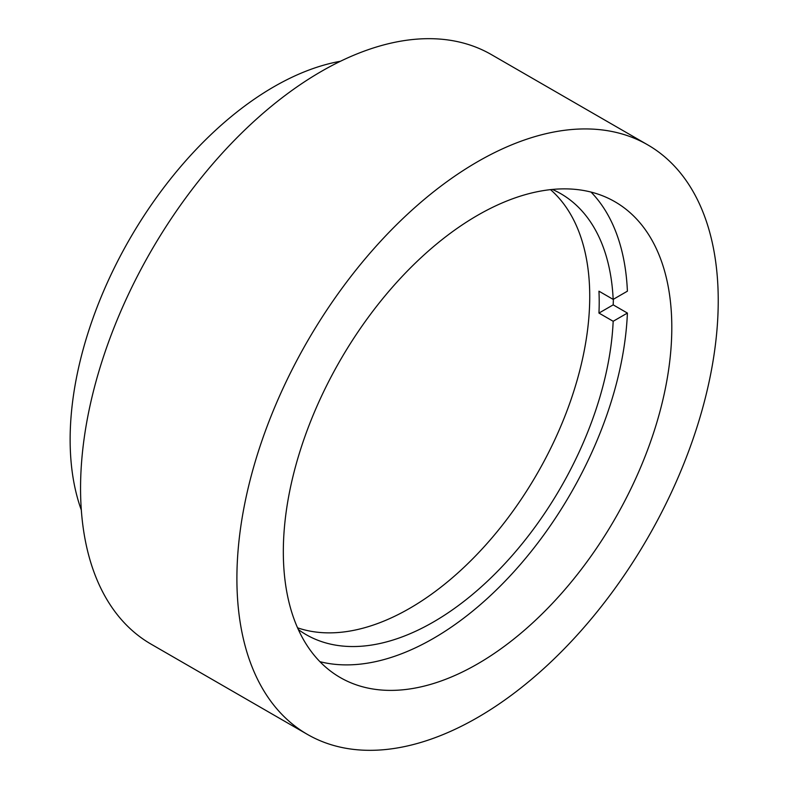 <?xml version="1.0" encoding="UTF-8"?>
<svg xmlns="http://www.w3.org/2000/svg" width="789" height="789" viewBox="0 0 789 789"><rect width="100%" height="100%" fill="white"/><g stroke="black" fill="none" stroke-linecap="round" stroke-linejoin="round"><path stroke-width="1.18" d="M298.331 629.543A254.6 146.991 120 0 0 306.102 634.622A254.6 146.991 120 0 0 433.398 622.008A254.6 146.991 120 0 0 613.171 321.281L598.959 313.075A254.6 146.991 -60 0 0 598.959 291.19L613.171 299.396A254.6 146.991 120 0 0 560.693 193.64A254.6 146.991 120 0 0 552.418 189.449M297.552 627.817A254.6 146.991 120 0 0 409.708 608.329A254.6 146.991 120 0 0 571.887 397.074A254.6 146.991 120 0 0 550.525 189.646M319.92 661.675A274.7 158.599 120 0 0 433.398 638.419A274.7 158.599 120 0 0 627.403 313.065L613.191 304.86A274.7 158.599 120 0 0 613.369 299.287M613.171 299.396L627.403 291.18A274.7 158.599 120 0 0 591.04 192.082M613.171 321.281L627.403 313.065M598.959 313.075L613.191 304.86M477.562 215.338A274.7 158.599 -60 0 1 614.917 201.737A274.7 158.599 -60 0 1 657.02 421.859A274.7 158.599 -60 0 1 477.562 663.924A274.7 158.599 -60 0 1 340.217 677.524A274.7 158.599 -60 0 1 298.114 457.403A274.7 158.599 -60 0 1 477.562 215.338M477.562 717.526A340.355 196.5 -60 0 1 307.394 734.391A340.355 196.5 -60 0 1 255.222 461.654A340.355 196.5 -60 0 1 477.562 161.735A340.355 196.5 -60 0 1 647.739 144.87A340.355 196.5 -60 0 1 699.912 417.608A340.355 196.5 -60 0 1 477.562 717.526M307.394 734.391L151.054 644.13A340.355 196.5 -60 0 1 98.881 371.392A340.355 196.5 -60 0 1 321.231 71.474A340.355 196.5 -60 0 1 491.399 54.609L647.739 144.87M81.326 510.059A288.093 166.331 -60 0 1 273.852 86.79A288.093 166.331 -60 0 1 340.444 61.266"/></g></svg>
